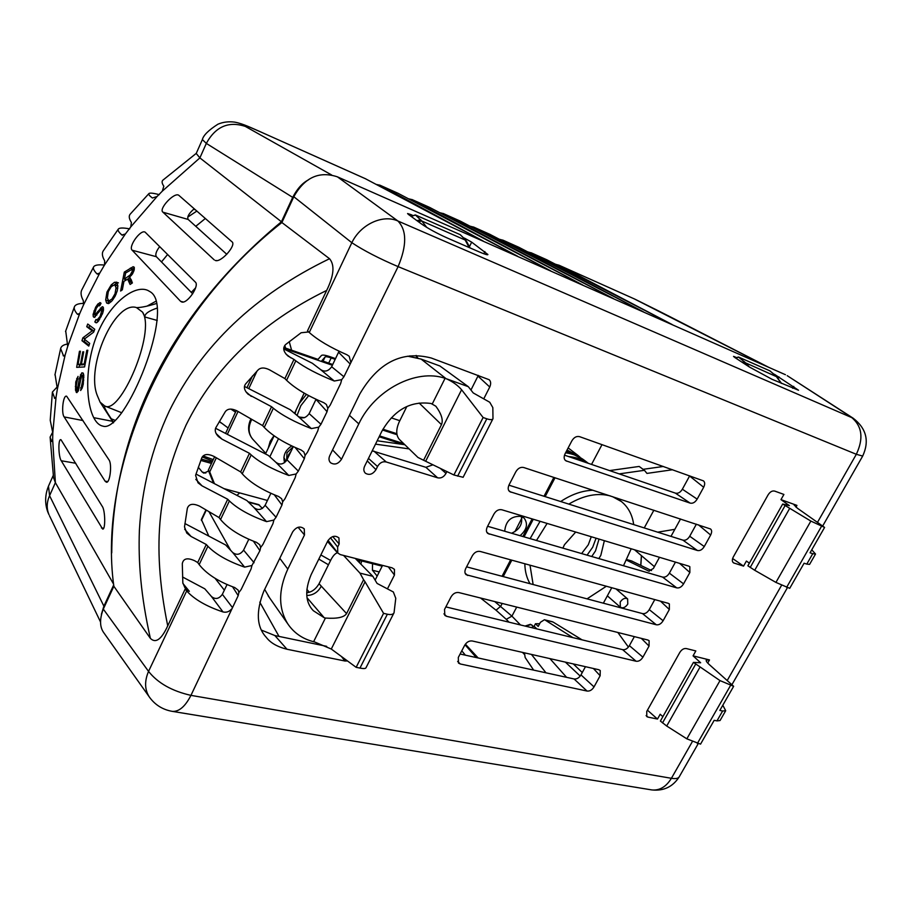 <?xml version="1.0" encoding="UTF-8"?>
<svg xmlns="http://www.w3.org/2000/svg" width="912" height="912" viewBox="0 0 912 912"><rect width="100%" height="100%" fill="white"/><g stroke="black" fill="none" stroke-linecap="round" stroke-linejoin="round"><path stroke-width="1.37" d="M202.213 456.969L212.599 461.084M359.317 562.544L360.023 560.515L382.174 566.158M161.481 261.926L167.637 254.471M195.772 226.313L205.36 218.481M195.613 287.85L191.303 292.387M219.347 421.447L228.103 427.979M641.478 555.682L640.84 565.394M494.726 601.567L511.917 616.136L520.478 624.948M641.398 555.602L640.748 565.337M101.38 614.346L103.888 606.161L49.579 495.683L48.484 486.13M113.692 584.945L103.888 606.161M308.518 179.824C302.408 182.981 297.13 188.83 292.706 197.38L281.432 221.764C168.07 315.541 112.381 435.412 111.754 552.877M546.619 259.692L672.212 324.558L559.056 265.267L555.362 264.195M365.188 178.604L483.109 240.996L379.985 185.239L376.086 184.384M397.906 193.23L517.514 256.192L412.27 199.671L408.405 198.759M429.575 207.377L550.677 270.853L443.506 213.636L439.675 212.678M460.229 221.08L582.677 284.989L473.761 227.156L469.965 226.165M489.926 234.361L613.559 298.634L503.071 240.255L499.32 239.229M518.711 247.22L643.382 311.813L531.491 252.955L527.774 251.906M558.668 265.073L634.638 299.045L559.056 265.267M379.255 571.949L372.427 570.228L372.552 563.707M464.995 644.75L476.326 657.575M372.427 570.228L377.158 576.099M461.78 650.826L465.382 655.169M522.496 652.388L524.309 654.326M478.162 657.974L465.394 644.157M410.97 216.281L415.359 214.936L421.789 221.012L465.188 240.027L466.545 241.338L464.584 238.967L469.19 247.54M415.359 214.936L460.138 234.635L464.584 238.967M420.774 219.758L416.921 220.624M775.633 375.596L781.253 383.302M735.471 357.937L738.481 357.037L769.728 370.774L775.006 375.094M738.481 357.037L745.606 362.873L743.519 363.17M744.488 361.722L742.094 362.235M194.245 208.745C188.852 213.397 186.835 216.965 188.191 219.461L226.803 254.323M159.714 246.571C156.191 251.165 155.074 254.539 156.362 256.705L192.683 293.801M156.18 301.097L147.003 306.136M195.59 209.92L193.618 209.213M196.878 211.06L187.781 217.09M55.039 374.285L57.376 389.014L56.065 397.062L54.766 398.407L52.406 392.046L57.274 386.848M53.477 477.398L55.381 482.642L113.601 584.125M52.406 392.046L50.228 420.238L52.805 432.972L52.657 439.493L51.71 441.488L50.103 437.11L52.725 432.06M65.71 330.976L67.727 346.321L65.162 354.95L63.578 356.011L60.637 348.578C61.161 346.195 63.532 344.668 67.762 343.984M104.504 265.073C98.257 264.446 94.62 265.073 93.594 266.965L81.647 290.21C80.495 292.923 81.054 296.411 83.323 300.675L83.505 304.904L79.732 313.534L77.406 314.218C74.795 311.106 73.792 308.655 74.408 306.842C75.24 304.619 78.329 303.468 83.676 303.4M129.743 228.889C123.154 227.635 119.335 227.715 118.309 229.129L103.136 251.062C101.756 253.422 102.269 256.66 104.663 260.786L104.527 264.982L99.75 273.098L96.98 273.885C93.993 270.807 92.864 268.504 93.594 266.965M159.281 194.666C153.216 193.07 149.762 192.717 148.907 193.595L130.074 214.297C128.66 216.133 129.094 218.857 131.396 222.471L130.781 226.894L125.389 233.974L121.889 235.011C118.765 232.229 117.568 230.269 118.309 229.129M196.274 153.353L162.838 180.211C161.595 181.442 161.926 183.437 163.829 186.208L162.29 191.167L157.103 196.468L152.384 198.007C149.477 195.784 148.325 194.313 148.907 193.595M196.228 153.467L199.876 157.901L281.432 221.764M214.24 259.909L162.974 212.211C158.221 209.179 174.215 191.919 178.741 195.248L231.83 241.669C237.04 244.633 221.137 262.918 215.312 260.479L216.668 260.57M180.576 301.313L132.183 250.23C127.942 246.901 140.528 229.186 145.122 232.15L195.271 282.025C199.922 285.433 187.325 304.061 181.75 301.986L180.576 301.313L183.221 301.986M105.097 481.171L64.148 416.921C61.093 413.216 63.122 394.394 66.679 396.264L108.95 459.819C112.267 463.957 109.999 483.349 106.396 482.209L105.097 481.171L107.684 481.604M61.264 460.754C58.471 457.254 57.878 438.068 61.001 439.744L102.281 506.399C105.302 510.412 105.575 530.089 102.646 529.063L61.264 460.754L75.799 463.285M81.738 372.905L79.481 378.184L77.315 389.629L76.517 389.128L76.266 385.582L78.044 376.382L75.753 381.968L75.525 390.233L76.619 392.582L78.318 390.803L81.67 375.596L82.787 377.135L82.821 379.894L80.632 390.507L82.137 388.147L83.254 384.226L83.744 375.06L82.969 372.928L81.738 372.905L83.288 373.384M84.155 364.013L81.407 364.162L83.722 351.827L82.753 351.884L80.473 364.207L78.056 364.344L80.416 351.223L79.458 351.28L76.665 367.354L84.577 366.932L87.826 350.242L86.834 350.299L84.155 364.013L85.055 364.287M81.966 340.7L82.901 337.816L92.215 330.817L86.743 326.701L87.723 324.034L94.734 329.266L93.662 332.15L84.292 339.139L89.695 343.368L88.783 346.093L81.966 340.7L84.235 341.43L89.068 345.238M94.814 321.947L96.182 322.859L98.177 321.434L102.577 313.534L103.501 309.898L103.318 307.424L102.212 306.706L95.327 314.446L94.54 314.23L96.239 308.347L98.302 305.623L99.682 305.839L101.027 303.377L100.297 302.67L97.903 303.958L95.657 307.207L93.081 314.401L93.286 316.703L94.198 317.387L100.081 310.627L101.312 309.567L101.973 309.932L100.103 316.407L96.991 320.032L96.011 319.474L94.814 321.947L96.854 322.62M105.678 300.002L106.955 292.068L111.23 284.886L114.536 282.253L116.896 282.583L117.853 285.798L117.249 290.86L115.129 296.218L112.096 300.755L108.893 303.434L106.636 303.023L105.678 300.002L107.958 300.778L108.699 303.502M129.983 280.132L127.76 279.346L130.108 284.453L132.377 282.937L131.1 279.448L129.185 277.613L132.502 273.919L134.212 269.929L134.269 267.501L133.118 266.726L124.306 272.095L120.623 291.031L122.345 289.811L123.941 281.352L129.846 277.852M93.754 417.673C85.557 401.896 84.725 364.469 97.459 333.746C109.873 303.172 134.52 284.305 147.835 290.415L150.013 291.658C176.791 306.546 124.853 433.622 103.022 426.166C99.397 425.505 96.307 422.678 93.754 417.673L112.108 421.23M107.354 298.03L108.836 301.006L111.982 299.011L115.026 293.767L116.052 287.782L114.741 284.692L111.321 286.596L108.311 291.612L107.354 298.03M124.374 279.175L125.662 272.962L131.932 269.393L132.297 271.172L130.234 274.934L124.374 279.175L126.187 279.813M97.265 395.455L100.092 402.146L104.686 405.954C120.281 415.507 155.918 332.082 142.557 312.143L136.424 307.549C114.684 300.629 85.603 366.818 97.265 395.455M292.706 197.38L206.329 143.412L202.384 139.593M360.856 564.106L361.688 560.937M634.057 298.771L768.303 367.148M80.632 387.839L82.08 388.273M77.725 389.971L77.953 391.567M83.551 374.091L82.684 375.653M84.964 364.8L81.407 364.162M82.821 364.595L80.347 365.051L78.056 364.344M79.469 364.789L79.082 367.217M89.707 325.516L89 327.442L94.004 331.204M84.827 339.56L84.235 341.43M103.478 307.994L101.905 309.658M100.468 304.391L99.511 305.52M95.384 314.743L95.35 316.726M98.143 320.522L97.242 322.358M117.158 282.937L114.502 284.635M117.01 285.49L117.876 286.334M127.714 279.323L130.017 280.144L131.727 283.37M134.372 267.934L131.921 269.393M125.252 279.482L125.024 280.6M134.087 270.191L131.932 269.393M79.458 351.28L80.347 351.565M80.473 364.207L82.764 364.914M82.753 351.884L83.653 352.169M86.834 350.299L87.757 350.596M82.901 337.816L85.101 338.523M92.215 330.817L93.947 331.387M86.743 326.701L89 327.442M124.306 272.095L126.027 272.711M129.185 277.613L130.256 277.989M112.199 420.854L112.769 422.723M156.773 303.422C148.246 306.079 141.77 307.458 137.336 307.595M115.357 420.421L111.287 418.813L113.453 422.165M111.287 418.813C105.404 410.047 103.318 405.806 105.017 406.091L104.675 405.954M112.803 421.789L113.487 422.849M142.557 312.143L144.883 316.988L157.263 320.465M144.883 316.988C144.518 313.922 148.713 310.912 157.445 307.96M337.451 552.786L327.511 541.477M817.471 522.382L856.334 454.29C863.801 438.41 862.136 426.064 851.352 417.24L787.763 376.029M785.449 374.718L337.429 176.848C319.166 170.806 304.631 177.43 293.812 196.73L281.888 222.528C164.764 314.355 97.47 469.27 113.852 586.268L103.307 609.091C99.408 619.351 99.67 627.376 104.093 633.156L104.777 634.114M260.638 547.531L259.92 550.666L251.951 565.508L251.062 568.997L241.19 589.437L238.876 592.561L238.192 595.65L190.95 695.366L671.403 778.301C675.564 778.985 678.163 778.506 679.201 776.876L698.193 743.679M692.254 741.775L671.403 778.301C666.17 786.805 659.65 790.681 651.829 789.929L651.214 789.826M308.701 331.968L301.131 332.743L285.65 344.519C282.503 347.882 283.301 351.724 288.044 356.068L293.972 359.419L284.897 378.583L269.496 369.816C264.56 367.388 260.786 367.411 258.164 369.862L245.556 383.998C243.447 387.007 244.279 390.416 248.064 394.212L271.559 406.718L262.61 425.596L237.131 410.947C231.671 408.291 227.726 408.519 225.332 411.631L215.836 427.682C214.559 430.418 215.403 433.371 218.356 436.54L222.004 439.162L249.478 453.321L240.665 471.926L213.932 456.388C207.822 453.538 203.775 454.005 201.803 457.778L195.59 475.323L198.018 482.813L202.031 485.845L227.715 499.24L219.04 517.571L199.671 506.206C193.002 503.128 188.887 503.846 187.336 508.372L184.498 526.931L186.755 533.053L191.053 536.461L206.283 544.487L197.722 562.556L194.701 560.766C187.393 557.449 183.255 558.452 182.297 563.764L182.833 582.859L184.84 587.613L189.354 591.329L185.147 589.095L186.686 590.942L148.542 671.392C157.844 683.088 171.98 691.079 190.95 695.366C185.273 706.469 179.071 711.805 172.379 711.383L171.855 711.303M327.841 408.348L327.055 411.677L320.956 424.297L318.755 427.158L317.786 430.84L307.469 452.215L305.098 455.43L304.334 458.702L298.338 471.128L296.161 473.966L295.214 477.58L285.046 498.636L282.697 501.817L281.968 505.02L276.051 517.275L273.885 520.079L272.973 523.625L262.952 544.373L260.627 547.519L259.76 544.783L256.546 542.378C240.164 536.21 228.171 528.595 220.556 519.544L219.04 517.571M822.658 526.053L862.684 456.068L856.334 454.29L398.111 266.623L343.915 376.759L341.692 379.654M293.972 359.419L295.807 360.856C304.836 367.582 317.661 374.308 334.294 381.022L341.692 379.643L340.7 383.405L330.224 405.099L327.83 408.348L326.382 404.495L323.84 402.716C307.378 395.797 294.964 388.33 286.585 380.304L284.897 378.583M789.575 508.577L754.714 570.274L747.874 565.805L782.678 504.04L810.859 521.083L824.585 527.41L797.373 508.201L794.09 504.952L796.94 505.396L780.98 499.628L783.898 494.452L774.744 491.112C772.27 490.508 770.036 491.785 768.052 494.942L733.316 556.936C731.926 559.786 732.017 561.781 733.59 562.909L743.565 566.113L746.415 561.051L749.368 563.171M699.823 667.436L666.706 726.032L660.391 721.061L693.451 662.386L720.001 680.603L733.647 686.303L708.989 664.301C706.675 662.112 705.797 660.733 706.344 660.14L709.49 659.935L693.063 655.853L695.822 650.94L686.405 648.569C683.875 648.193 681.652 649.515 679.748 652.536L646.745 711.44L646.79 716.581L647.953 717.094L657.484 719.055L660.197 714.244L662.864 716.684M367.251 460.891L375.972 469.669L377.534 466.522C379.723 462.726 382.63 461.21 386.255 461.985L437.6 477.797L425.904 467.309L432.995 464.789M375.972 469.669C372.826 474.331 369.303 475.505 365.381 473.214C363.626 471.401 363.364 469.076 364.618 466.226L381.832 431.319C394.132 409.921 410.548 400.642 431.091 403.503L435.856 406.228C441.533 414.037 443.403 420.181 441.465 424.639L423.578 460.252L417.935 457.448L399.239 439.288C395.933 435.184 395.933 429.37 399.251 421.834L406.706 406.763M432.311 403.868L445.067 378.309L446.036 378.64L445.067 378.309C416.317 368.323 374.707 389.766 358.804 423.886L341.51 459.238C338.272 464.037 334.624 465.2 330.554 462.749C328.787 460.879 328.525 458.531 329.756 455.681L359.795 393.984C378.252 362.463 402.067 350.47 431.251 358.006L489.163 379.711C490.918 381.353 491.112 383.792 489.755 387.019L483.748 398.863M446.903 471.572L445.991 473.374C443.836 477.056 441.032 478.526 437.6 477.797M387.44 588.878L394.451 575.05L394.451 569.35L392.069 567.811L340.29 554.599L337.748 552.968L337.645 547.052L339.161 543.985L332.755 536.575M347.506 660.961L344.93 661.006L341.498 656.549M307.196 597.919L324.216 617.732L325.413 618.051L313.603 641.717L314.583 641.957L313.603 641.717C302.59 638.879 294.029 632.996 287.918 624.047C278.263 608.429 278.228 590.11 287.804 569.088L304.483 534.968L304.266 528.892C300.253 525.734 296.389 526.726 292.661 531.89L263.91 590.942C255.782 611.45 256.557 626.897 266.224 637.271C270.408 642.857 277.339 646.847 286.995 649.253L344.93 661.006M324.216 617.732L313.352 610.721C305.383 602.456 304.631 590.452 311.106 574.72L327.739 541.01C331.33 536.005 335.069 534.979 338.945 537.932L339.161 543.985M697.406 550.495L509.751 491.648C507.938 490.234 507.722 487.966 509.078 484.831L515.804 471.835C517.936 468.255 520.604 466.819 523.796 467.537L710.539 528.983C711.953 530.214 711.998 532.232 710.653 535.036L704.269 546.539C702.297 549.697 700.006 551.019 697.406 550.495L682.917 540.143C685.505 540.679 687.773 539.38 689.711 536.245L704.269 546.539M689.871 572.497L683.567 583.862C681.617 586.986 679.326 588.32 676.715 587.852L487.817 533.463C486.153 532.095 485.971 529.929 487.27 526.942L493.905 514.129C496.014 510.583 498.67 509.135 501.885 509.785L688.754 566.124L689.825 566.683L689.871 572.497L679.577 563.354M579.644 436.677L703.437 480.863C704.999 482.174 705.079 484.295 703.676 487.259L697.156 499.115C695.138 502.375 692.801 503.709 690.122 503.105L565.816 460.765C563.89 459.352 563.65 457.026 565.075 453.777L571.847 440.872C573.979 437.315 576.578 435.925 579.644 436.677M480.259 551.464L668.165 603.288L669.351 603.915L669.351 609.501L663.115 620.73C661.189 623.831 658.897 625.176 656.275 624.766L466.18 574.72C464.664 573.409 464.516 571.334 465.747 568.484L472.302 555.841C474.388 552.353 477.033 550.882 480.259 551.464M458.93 592.583L647.828 640.007L649.127 640.703L649.059 646.072L642.914 657.164C640.999 660.231 638.719 661.588 636.074 661.234L446.606 616.318L444.851 615.429L444.52 609.478L450.984 597.007C453.047 593.552 455.692 592.082 458.93 592.583M472.359 640.999L598.739 669.704L600.244 670.525L600.142 675.735L594.02 686.896C592.105 689.985 589.779 691.364 587.032 691.045L460.286 663.97L458.508 663.081L458.303 657.461L464.63 645.388C466.648 642.037 469.224 640.577 472.359 640.999M316.031 399.296L309.157 413.603L320.956 424.297M244.45 386.437L290.221 409.705L297.882 416.134C302.043 419.11 305.794 418.266 309.157 413.603M318.755 427.158L311.368 428.594C294.77 422.131 282.093 415.348 273.338 408.245L264.241 427.409C272.357 435.788 284.635 443.3 301.074 449.969L303.867 451.976L305.098 455.43M271.559 406.718L273.338 408.245M185.147 589.095L167.728 625.86C161.447 639.494 155.667 643.655 150.366 638.343L113.852 586.268M281.888 222.528L329.54 258.723C334.898 265.016 333.94 275.595 326.667 290.426C261.619 322.21 214.753 367.08 186.082 425.015C159.406 485.07 150.674 542.173 167.728 625.86M326.667 290.426L307.504 330.851L309.259 332.492C317.9 340.153 330.463 347.575 346.948 354.757L349.205 356.273L350.744 362.087M184.919 523.545L225.686 545L232.628 552.433C236.618 555.511 240.278 554.735 243.584 550.118L254.083 562.738M195.989 474.069L246.89 500.551L254.072 507.665C258.107 510.709 261.801 509.911 265.13 505.271L276.051 517.275M215.563 428.275L268.402 455.464L275.812 462.236C279.916 465.245 283.632 464.425 286.984 459.773L298.338 471.128M283.735 348.897L312.371 363.284L320.283 369.349C324.49 372.301 328.286 371.435 331.66 366.749L343.915 376.759M182.548 576.988L204.79 588.821L211.504 596.573C215.437 599.674 219.062 598.922 222.357 594.316L232.446 607.54M696.38 524.161L689.711 536.245M682.917 540.143L508.907 485.173M675.45 562.111L669.362 573.146L683.567 583.862M487.612 526.281L662.568 577.079C665.179 577.558 667.436 576.247 669.362 573.146M564.482 455.156L675.393 493.13C678.049 493.745 680.375 492.446 682.358 489.22L689.677 475.825M654.782 599.594L649.253 609.615L663.115 620.73M466.602 566.854L642.481 613.582C645.092 614.004 647.349 612.682 649.253 609.615M634.364 636.633L629.383 645.65L642.914 657.164M445.854 606.902L622.622 649.652C625.244 650.017 627.502 648.683 629.383 645.65M585.458 666.695L580.978 674.88L594.02 686.896M460.104 654.018L574.07 678.961C576.794 679.292 579.097 677.935 580.978 674.88M339.047 351.188L331.66 366.749M293.276 446.652L286.984 459.773M270.875 493.312L265.13 505.271M248.794 539.277L243.584 550.118M227.042 584.558L222.357 594.316M372.21 450.836L425.904 467.309M375.128 580.135L382.561 565.383M261.767 630.249L274.865 635.55L326.69 646.346M470.945 390.04L478.298 375.379M631.526 560.937L651.51 570.581M412.27 215.186L410.719 214.514L410.149 215.677M464.333 238.055L471.675 242.147L469.418 246.719M410.719 214.514L407.573 213.545L408.428 214.423L421.173 223.748C428.059 228.524 436.802 233.301 447.427 238.078L479.461 252.008C485.116 254.38 487.92 255.223 487.909 254.516L471.675 242.147M736.189 357.367L734.787 357.493M774.402 374.262L798.536 390.245L772.042 379.301L749.55 367.091L734.947 357.584L733.51 356.398L735.106 356.9M862.684 456.068C869.592 441.077 866.423 428.458 853.176 418.22L397.928 221.012C382.823 214.035 360.536 224.386 351.838 242.717C363.968 250.686 379.392 258.655 398.111 266.623C406.923 245.51 406.866 230.303 397.928 221.012L337.429 176.848M197.722 562.556L199.181 564.608C206.557 573.979 218.424 581.639 234.772 587.567L238.146 590.132L238.876 592.561M206.283 544.487L207.879 546.265C215.859 554.439 228.114 561.393 244.621 567.127L251.94 565.508M227.715 499.24L229.379 500.939C237.61 508.759 250.002 515.656 266.543 521.63L273.885 520.068M240.665 471.926L242.239 473.818C250.105 482.539 262.234 490.097 278.639 496.516L281.66 498.727L282.697 501.817M249.478 453.321L251.188 454.928C259.681 462.407 272.221 469.247 288.785 475.46L296.149 473.955M262.61 425.596L264.241 427.409M231.431 609.136C229.151 611.758 226.358 612.704 223.018 611.952C206.545 606.446 194.427 599.446 186.686 590.942M309.236 592.207L306.854 589.346M208.825 536.131L201.404 519.544M208.939 511.643L230.77 550.517M259.783 602.171L279.015 636.416M258.438 504.541L262.474 508.406M330.589 560.458L320.853 554.963M328.457 564.779L318.812 559.102M416.168 355.441L417.844 358.017M634.513 549.765L654.383 566.637M626.567 560.162L648.774 571.117L653.38 568.472L659.501 557.3M670.981 536.37L680.534 518.962M628.414 647.098L617.869 632.495M539.676 623.694L535.469 623.74L538.194 626.464L540.417 622.303L544.43 619.75L553.094 622.052L582.016 639.825M535.469 623.74L534.113 626.27L531.331 627.57M524.457 652.832L525.152 657.518L533.645 670.115M545.992 672.817L531.434 654.417M580.214 676.066L565.394 662.135M549.936 658.624L566.591 677.331M582.255 672.543L573.306 663.925M536.872 628.904L534.113 626.27M572.873 637.613L545.182 620.092M552.045 621.653L553.094 622.052M224.352 590.167L215.015 578.231M329.54 258.723C255.109 294.679 201.7 345.443 169.301 411.027C151.814 448.51 141.85 488.262 139.388 530.317C138.225 561.883 140.79 595.673 150.366 638.343M743.565 566.113L732.61 558.52M657.484 719.055L647.44 710.186M693.063 655.853L700.644 662.762L693.451 662.386M780.98 499.628L789.37 505.624L782.678 504.04M666.706 726.032L686.839 738.834L700.541 744.146L714.187 720.309L716.969 720.902L722.623 711.018L719.842 710.414L733.647 686.303M754.714 570.274L775.93 582.415L789.724 588.32L804.088 563.217L806.789 564.106L812.752 553.698L810.05 552.809L824.585 527.41M812.752 553.698L815.533 554.029L811.76 549.822M815.533 554.029L809.594 564.38L806.789 564.106M722.623 711.018L725.701 710.71L720.058 720.537L716.969 720.902M725.701 710.71L722.806 705.227M269.576 597.85L264.662 589.403M365.997 667.755L365.963 667.846C365.541 668.678 363.535 668.758 359.955 668.086L356.147 667.322L383.576 613.343L387.361 614.221C390.952 614.962 393.175 614.483 394.041 612.784L395.774 598.306L393.346 591.979L377.089 583.429L372.86 576.327L355.258 558.418M325.413 618.051C337.041 618.883 344.086 617.401 346.571 613.605L363.592 579.713L365.062 581.81L331.284 649.036L314.583 641.957M331.284 649.036L356.147 667.322M383.576 613.343L365.062 581.81M363.592 579.713L359.966 573.124L372.86 576.327M407.744 356.193L421.093 359.089L446.036 378.64C452.477 381.478 457.653 385.183 461.597 389.743L483.109 417.514L453.902 474.981L463.114 477.284M483.109 417.514L486.814 418.802C490.314 419.942 492.377 419.919 492.982 418.733L492.833 407.607L489.744 402.249L473.225 392.935L468.323 386.688L439.88 365.974L421.093 359.089M453.902 474.981L423.578 460.252M446.971 378.97L468.323 386.688M306.717 592.789C311.733 592.173 315.848 589.163 319.063 583.737L331.136 559.375C333.29 555.431 335.456 553.219 337.6 552.74M359.966 573.124L343.585 555.442M289.241 341.658L291.601 350.185M285.536 348.076L284.783 345.409M230.918 409.1L235.524 412.144M416.738 356.307L416.214 357.572M410.617 356.501L409.841 355.874M205.793 473.043L202.236 472.063L198.28 467.252M236.96 495.387L239.651 492.89M202.236 472.063L203.889 473.168L208.643 471.002M297.05 415.496L300.823 405.703L308.689 395.603M335.559 358.633L330.646 356.911C325.493 355.133 322.426 354.654 321.446 355.486L318.003 359.385L283.837 347.495M396.914 433.736L382.937 429.21M332.743 364.504L321.856 360.719L325.06 357.002C325.698 356.444 327.739 356.752 331.181 357.937L335.217 359.351M397.062 434.728L382.504 430.019M391.305 417.878L399.809 420.694M332.378 365.267L283.735 348.361M403.708 443.62L379.586 435.902M223.987 488.627L267.444 500.46M252.442 376.029L246.97 387.714M236.299 410.491L225.56 433.417M214.605 456.787L208.324 470.204L209.726 471.88L214.423 483.656M213.511 483.178L208.324 470.204M256.979 371.104L248.759 388.626M238.055 411.472L227.327 434.329M216.338 457.79L209.726 471.88M403.4 444.509L379.153 436.757M294.53 413.353L304.209 393.095M566.113 451.805L573.238 454.267L584.216 460.184M566.705 450.665L583.634 459.739M663.377 466.465L643.108 469.327M672.566 469.737L646.939 473.408L644.431 470.307L639.164 466.442L609.547 470.592M588.297 463.307L584.797 460.628C579.382 456.433 572.975 453.834 565.577 452.819M657.7 532.175L674.846 529.325M588.16 463.262C582.517 459.42 575.962 457.174 568.472 456.524M644.431 470.307L619.18 473.887M653.87 510.218L644.248 527.923M611.758 587.727L603.356 603.185M269.838 456.787L278.491 438.661M375.516 444.144L409.135 448.898M520.057 535.697C526.885 529.724 528.242 523.853 524.115 518.084L521.208 516.363C511.244 515.839 505.738 520.798 504.701 531.24M291.726 445.922C285.046 450.391 282.686 455.977 284.658 462.669M377.18 440.77L404.825 444.714M299.546 417.103L304.631 417.65M265.483 453.959L274.147 435.776M511.575 533.235C519.692 529.541 522.918 523.921 521.265 516.374M631.195 548.762L623.489 565.736M606.355 586.245L587.054 598.853M533.132 584.535L529.997 565.178M536.473 540.474L547.12 523.42M568.814 504.097C583.828 495.216 597.77 492.526 610.63 496.025M612.556 496.664L621.437 501.577C628.277 507.152 632.358 514.824 633.692 524.594M598.853 558.577L600.826 555.351L604.36 540.679M575.711 532.038L564.46 544.715L562.886 548.135M591.74 556.514L595.513 550.871L599.036 539.072M530.032 583.703C526.703 578.026 524.97 571.379 524.833 563.753M530.111 538.616L540.075 521.299M560.686 501.532C571.505 494.361 582.266 490.599 592.971 490.234M602 444.634L591.535 464.425M620.206 602.057L620.342 607.198C622.885 608.578 625.37 607.54 627.775 604.097L627.627 598.933C625.085 597.565 622.611 598.614 620.206 602.057M203.102 455.943L213.271 459.625M356.421 559.603L360.023 560.515M480.521 598.01L496.048 610.208L500.711 606.263L502.193 603.448M496.048 610.208L506.274 619.339L511.917 616.136L516.705 607.096M331.66 175.001L245.282 126.392C239.81 123.12 244.883 124.933 260.467 131.83L365.929 178.957M398.669 193.595L379.985 185.239M430.339 207.754L412.27 199.671M461.016 221.456L443.506 213.636M490.724 234.737L473.761 227.156M519.509 247.597L503.071 240.255M547.428 260.08L531.491 252.955M365.404 178.706L260.467 131.83M506.274 619.339L509.01 622.166M770.093 370.979L776.477 376.656L745.606 362.873L749.436 367.012M418.243 221.593L421.789 221.012L426.782 227.396M415.53 215.05L411.118 216.383M465.838 240.107L460.321 234.737M738.674 357.151L735.642 358.04M55.222 398.293L54.355 398.042M52.657 439.493L55.381 482.642L49.579 495.683C46.626 502.341 46.444 508.714 49.031 514.778L49.031 514.778C46.409 509.557 43.309 499.126 48.347 486.449L53.204 475.517M65.162 354.95L57.376 389.014M79.732 313.534L67.727 346.321M99.75 273.098L83.505 304.904M125.389 233.974L104.527 264.982M157.103 196.468L130.781 226.894M56.065 397.062L52.805 432.972M245.282 126.392C228.502 120.954 215.517 126.62 206.329 143.401L199.876 157.901L162.29 191.167M52.075 441.294L51.334 441.089M64.057 355.976L63.156 355.691M78.284 314.503L77.406 314.218M97.755 274.159L96.98 273.885M122.55 235.25L121.889 235.011M49.533 515.85L100.571 622.064M634.98 299.204L654.189 308.746M654.531 308.894L666.661 315.016M162.974 212.211L188.191 219.461M132.183 250.23L156.362 256.705M64.148 416.921L83.038 420.557M103.649 528.265L101.403 527.923M81.67 386.141L82.73 386.46M82.411 383.439L83.334 383.713M82.821 379.894L83.756 380.179M82.787 377.135L83.881 377.465M82.365 375.664L83.847 376.109M76.243 392.331L77.007 392.559M75.525 390.233L77.839 390.917M75.343 386.46L76.255 386.734M75.753 381.968L76.608 382.231M76.711 378.469L77.999 378.856M77.315 389.629L78.592 390.017M78.033 388.216L78.991 388.501M78.751 383.405L79.72 383.701M79.481 378.184L80.461 378.48M80.484 374.729L82.775 375.425M96.991 320.032L98.804 320.636M98.382 318.983L99.636 319.394M100.103 316.407L101.152 316.76M101.414 313.648L102.406 313.979M102.053 311.38L103.147 311.744M101.973 309.932L103.421 310.422M93.286 316.703L94.745 317.194M93.081 314.401L95.338 315.153M93.913 310.992L94.848 311.3M95.657 307.207L96.695 307.561M97.903 303.958L100.16 304.722M99.784 302.636L100.73 302.955M95.327 314.446L96.866 314.959M97.721 311.482L99.066 311.938M100.354 308.028L102.623 308.792M102.212 306.706L103.045 306.979M106.636 303.023L108.346 303.605M106.955 292.068L108.015 292.433M111.23 284.886L112.621 285.365M114.536 282.253L116.804 283.051M108.836 301.006L111.116 301.781M111.982 299.011L113.156 299.41M115.026 293.767L116.12 294.154M116.052 287.782L117.739 288.363M115.357 285.148L117.637 285.946M130.382 268.071L132.685 268.892M133.118 266.726L134.053 267.068M129.105 281.705L131.419 282.526M128.33 279.973L130.644 280.793M128.216 276.575L129.755 277.123M130.234 274.934L131.453 275.367M131.556 273.098L132.742 273.52M132.297 271.172L133.665 271.662M132.069 269.462L134.144 270.214M104.686 405.954L121.775 412.771M727.195 680.557L781.538 585.333M795.948 507.14L796.94 505.396M707.712 663.07L709.49 659.935M316.008 399.353L327.055 411.677M297.882 416.134L311.368 428.594M251.267 396.389L245.887 391.738M309.259 332.492L351.838 242.717L293.812 196.73M295.807 360.856L286.585 380.304M207.879 546.265L199.181 564.608M229.379 500.939L220.556 519.544M251.188 454.928L242.239 473.818M149.921 697.817L149.169 696.757C144.655 689.506 144.449 681.047 148.542 671.392L103.307 609.091M320.283 369.349L334.294 381.022M290.746 357.789L286.049 354.152M232.571 586.792L238.192 595.65M211.504 596.573L223.018 611.952M189.354 591.329L182.89 583.441M191.053 536.461L184.669 529.199M232.628 552.433L244.621 567.127M253.399 541.204L259.92 550.666M202.031 485.845L195.818 479.347M254.072 507.665L266.543 521.63M274.307 494.806L281.968 505.02M222.004 439.162L216.121 433.542M275.812 462.236L288.785 475.46M295.192 447.53L304.334 458.702M338.614 352.283L350.105 363.945M779.019 376.918L778.027 378.708M793.748 386.392L792.699 388.284M484.91 251.564L483.816 253.764M201.415 520.444L206.294 510.093M259.635 505.191L248.543 502.204M632.198 561.176L626.84 559.603M649.31 571.22L648.284 570.923M525.779 626.225L530.875 624.572L533.531 626.476M734.285 563.217L732.974 562.362M695.594 664.278L662.511 722.931M785.038 505.693L750.211 567.446M720.001 680.603L686.839 738.834M810.859 521.083L775.93 582.415M730.478 685.562L697.338 743.508M821.518 526.327L786.623 587.362M647.953 717.094L646.106 715.589M373.909 451.109L386.255 461.985M368.471 458.417L377.534 466.522M330.463 537.795L337.645 547.052M394.451 575.05L388.318 566.854M286.995 649.253L274.865 635.55M304.483 534.968L298.099 527.284M287.804 569.088L279.802 558.304M349.421 415.302L358.804 423.886M332.561 449.935L341.51 459.238M387.361 614.221L359.955 668.086M486.814 418.802L457.63 476.155M461.597 389.743L425.676 461.221M419.155 403.036L441.465 424.639M346.571 613.605L319.063 583.737M306.865 595.479C313.181 595.308 317.992 592.219 321.298 586.177M489.755 387.019L477.968 376.109M445.991 473.374L440.279 468.346M698.478 524.856L710.653 535.036M508.85 490.656L510.982 492.252M662.568 577.079L676.715 587.852M486.894 532.277L489.231 534.17M689.575 476.007L703.676 487.259M682.358 489.22L697.156 499.115M675.393 493.13L690.122 503.105M565.018 460.024L566.762 461.221M660.482 601.168L669.351 609.501M642.481 613.582L656.275 624.766M465.257 573.34L467.776 575.518M641.33 638.377L649.059 646.072M622.622 649.652L636.074 661.234M443.927 613.856L446.606 616.318M593.404 668.496L600.142 675.735M574.07 678.961L587.032 691.045M457.642 661.439L460.286 663.97M200.777 460.423L211.493 463.444M331.181 357.937L328.708 363.101M325.06 357.002L323.076 361.141M579.747 456.798L567.059 450.004M573.238 454.267L570.068 451.828M596.095 538.183L592.72 547.177L587.077 555.157M521.789 518.176L514.87 531.73M574.195 458.485L587.111 462.908M591.272 536.735L588.286 544.795L581.617 553.573M555.032 477.785L545.148 496.618M533.281 519.247L524.035 536.86M511.814 560.162L503.207 576.578M553.88 477.409L543.997 496.265M532.129 518.905L522.884 536.518M510.652 559.843L502.033 576.27M249.911 421.207L250.982 418.904M253.034 439.516L252.647 439.094C248.554 434.009 248.007 427.967 251.005 420.968L251.826 419.395M268.242 448.168L270.18 441.34L273.988 435.662M283.894 457.448L285.912 461.449M293.219 446.789L286.984 452.728L286.653 460.389M287.69 458.303L288.705 454.552L291.099 451.201M221.217 423.065L219.302 421.526M379.643 185.068L398.122 193.333M411.905 199.489L429.791 207.48M443.141 213.454L460.457 221.183M473.396 226.963L490.154 234.452M502.706 240.061L518.939 247.323M531.115 252.761L546.847 259.795M776.477 376.656L781.63 383.462M466.545 241.338L470.056 247.916M53.58 478.048L50.114 437.11M54.925 374.946L60.637 348.578M65.527 331.546L74.408 306.842M260 131.59C253.114 128.74 243.333 123.667 234.612 122.117C228.604 121.342 223.03 122.037 217.911 124.214C208.552 130.199 203.365 135.341 202.35 139.661L196.183 153.558M667.333 315.335L768.645 367.297M82.126 375.482L83.836 375.995M76.916 389.732L78.535 390.211M96.626 320.021L98.747 320.716M101.62 309.556L103.455 310.183M99.157 305.395L99.807 305.611M94.848 314.572L96.695 315.187M116.132 282.082L118.412 282.88M108.631 300.96L110.922 301.735M114.707 284.681L116.987 285.479M100.138 402.203L113.191 422.381M104.093 633.156L149.169 696.757C154.858 704.805 162.598 709.684 172.379 711.383L651.829 789.929C663.708 791.171 672.828 786.817 679.201 776.876M201.335 519.68L205.952 509.888M248.087 501.76L258.734 504.621M631.72 560.994L626.863 559.569M525.05 626.054L530.408 624.31L532.266 625.301M544.658 619.829L552.307 621.722M853.176 418.22L787.193 375.664M731.891 684.752L787.444 587.624M328.081 540.383L337.565 552.672M287.918 624.047L268.128 595.775M393.916 613.001L365.951 667.835M492.89 418.882L463.102 477.318M295.009 413.752L296.24 409.762M299.216 403.537L306.421 394.36M201.301 459.067L212.108 462.122M578.539 455.852L568.153 447.906M573.089 458.109L587.203 462.943M620.969 501.224L616.968 498.112M265.78 453.344L252.647 439.094C248.246 433.667 247.448 427.409 250.276 420.329M607.346 595.844L620.342 607.198M615.965 588.89L627.627 598.933"/></g></svg>
